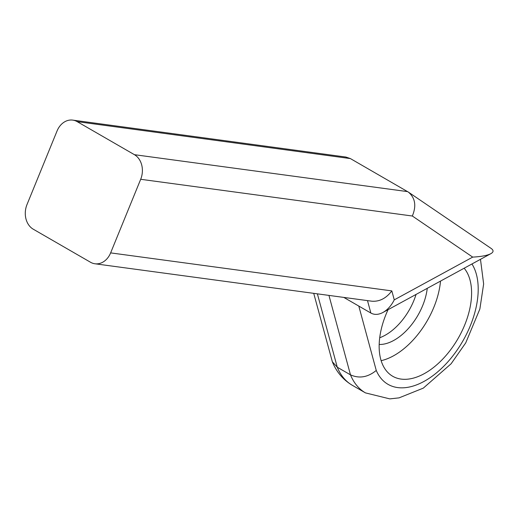 <?xml version="1.0" encoding="UTF-8"?>
<svg xmlns="http://www.w3.org/2000/svg" width="519" height="519" viewBox="0 0 519 519"><rect width="100%" height="100%" fill="white"/><g stroke="black" fill="none" stroke-linecap="round" stroke-linejoin="round"><path stroke-width="0.78" d="M317.388 293.845L337.272 367.218A93.388 53.918 120 0 0 352.271 385.273C343.124 379.791 336.487 371.974 332.361 361.814L337.272 367.218L350.481 374.841C359.265 378.773 367.854 377.307 376.256 370.449A74.71 43.135 120 0 0 447.599 362.158A74.71 43.135 120 0 0 471.953 263.97M382.944 312.47L490.825 253.687C493.686 252.059 493.777 250.294 491.084 248.393L408.401 192.114L350.39 158.58L345.881 157.043L72.751 120.116A18.678 14.837 97.7 0 0 57.038 131.002L26.988 204.59A18.678 14.837 -82.3 0 0 33.255 229.197L90.488 262.238A18.678 14.837 -82.3 0 0 94.919 263.769L371.889 301.208C379.545 301.753 386.188 298.315 391.826 290.899L394.258 299.859C391.345 305.639 387.576 309.843 382.944 312.47C378.487 314.812 374.459 315.001 370.864 313.035L343.805 297.413M332.361 361.814L313.723 293.345M416.056 294.429A46.697 26.962 -60 0 1 379.707 337.746M464.161 268.213A65.375 37.744 -60 0 1 454.456 344.35A65.375 37.744 -60 0 1 392.688 376.262A65.375 37.744 -60 0 1 386.175 313.995A65.375 37.744 -60 0 1 388.063 309.681M72.751 120.116A18.678 14.837 97.7 0 1 77.182 121.641L134.415 154.681A18.678 14.837 97.7 0 1 140.688 179.289L110.631 252.883A18.678 14.837 -82.3 0 1 94.919 263.769M408.401 192.114C415.245 197.953 416.556 205.92 412.333 216.014L140.688 179.289M490.825 253.687C487.309 255.497 481.269 256.639 472.699 257.113L412.333 216.014M379.181 344.473A46.697 26.962 120 0 0 427.254 288.324M440.514 281.097A65.375 37.744 -60 0 1 381.141 360.679M328.949 295.408L350.481 374.841A93.388 53.918 120 0 0 365.473 392.896L352.271 385.273M370.864 313.035L367.497 300.618M376.256 370.449L358.804 306.074M407.616 191.621L134.415 154.681M350.39 158.58L77.182 121.641M391.826 290.899L110.631 252.883M394.258 299.859L472.699 257.113M365.473 392.896L389.814 398.884L399.059 397.865L423.309 388.128L451.115 363.767L465.731 342.877L479.867 309.006L483.643 283.971L480.477 259.325"/></g></svg>
